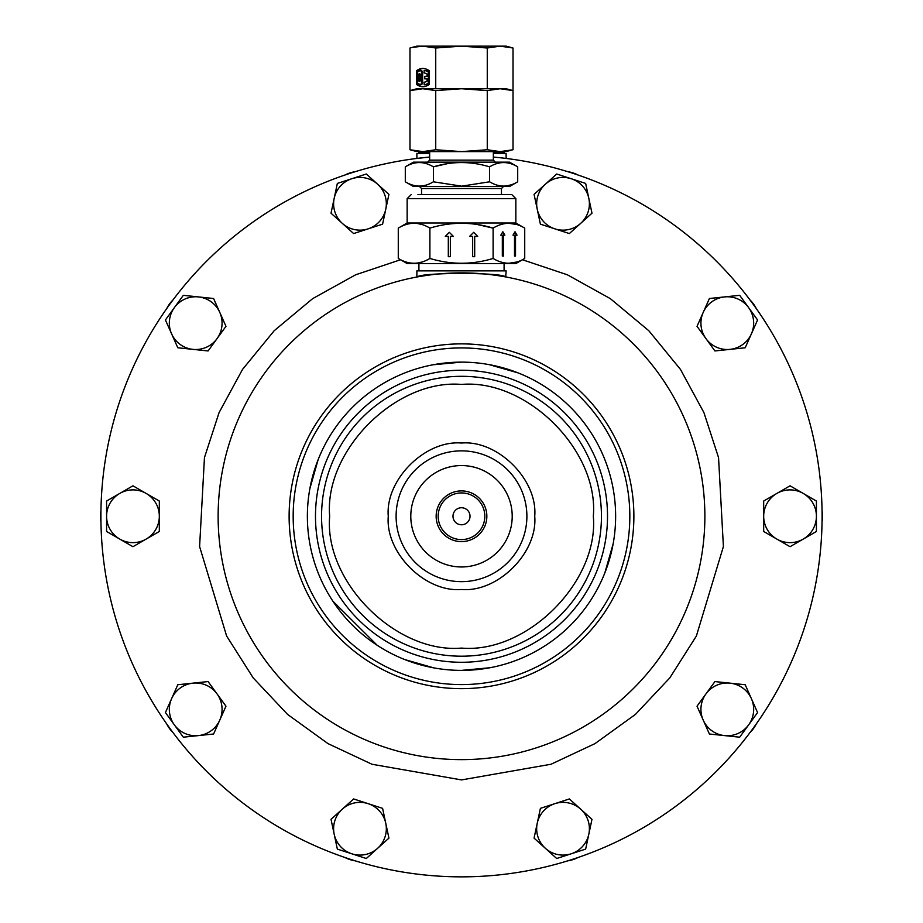 <?xml version="1.0" encoding="UTF-8"?>
<svg xmlns="http://www.w3.org/2000/svg" width="923" height="923" viewBox="0 0 923 923"><rect width="100%" height="100%" fill="white"/><g stroke="black" fill="none" stroke-linecap="round" stroke-linejoin="round"><path stroke-width="1.38" d="M522.453 259.744L567.345 274.789L610.357 298.648L648.811 330.722L680.505 369.465L703.937 412.639L718.544 457.6L723.401 546.554L696.369 636.039L669.786 677.909L635.405 714.425L595 743.615L551.008 764.256L461.5 779.912L371.992 764.256L328 743.615L287.595 714.425L253.214 677.909L226.631 636.039L199.599 546.554L204.456 457.6L219.063 412.639L242.495 369.465L274.189 330.722L312.643 298.648L355.655 274.789L400.547 259.744M421.546 188.523L501.454 188.523L501.454 194.603L511.792 194.603L417.946 194.603L421.546 194.603L421.546 188.523L419.515 186.492M329.673 516.257C323.996 581.755 396.002 653.761 461.5 648.084C526.998 653.761 599.004 581.767 593.327 516.257C599.004 450.759 526.998 378.753 461.5 384.43C396.002 378.753 323.996 450.759 329.673 516.257M534.729 516.257C537.878 552.646 497.889 592.647 461.5 589.485C425.111 592.647 385.122 552.646 388.271 516.257C385.122 479.868 425.111 439.879 461.5 443.028C497.889 439.879 537.878 479.868 534.729 516.257M578.017 857.513A32.443 32.443 0 0 1 567.818 860.824M355.182 860.824A32.443 32.443 0 0 1 344.983 857.513M172.959 732.516A32.455 32.455 0 0 1 166.659 723.851M100.953 521.61A32.455 32.455 0 0 1 100.953 510.904M822.047 510.904A32.455 32.455 0 0 1 822.047 521.61M756.341 723.851A32.443 32.443 0 0 1 750.041 732.516M416.884 158.433L429.656 157.072L416.884 158.433L416.884 153.633L429.656 153.633M506.116 158.433L506.116 153.633L493.344 153.633M501.339 153.633L504.085 152.906L493.344 152.906M493.344 157.072A360.593 360.593 0 0 1 822.093 516.257A360.593 360.593 0 0 1 461.5 876.85A360.593 360.593 0 0 1 100.907 516.257A360.593 360.593 0 0 1 429.656 157.072M704.872 516.257A243.372 243.372 0 0 1 461.5 759.629A243.372 243.372 0 0 1 218.128 516.257A243.372 243.372 0 0 1 461.5 272.885A243.372 243.372 0 0 1 704.872 516.257M417.254 276.946C420.911 272.297 502.135 272.308 505.746 276.946L506.116 270.866L416.884 270.866L416.884 276.946L426.53 275.412M385.756 823.247A26.363 26.363 0 0 1 377.611 848.318L388.929 838.13L382.595 808.352L353.647 798.949L331.022 819.324L337.345 849.102L366.304 858.505L377.611 848.318A26.363 26.363 0 0 1 334.184 834.207A26.363 26.363 0 0 1 368.115 803.656A26.363 26.363 0 0 1 385.756 823.247M377.611 184.196A26.363 26.363 0 0 1 385.756 209.267L388.929 194.384L366.304 174.009L337.345 183.423L331.022 213.201L353.647 233.565L382.595 224.162L385.756 209.267A26.363 26.363 0 0 1 342.329 223.378A26.363 26.363 0 0 1 351.825 178.716A26.363 26.363 0 0 1 377.611 184.196M748.634 307.647A26.363 26.363 0 0 1 751.391 333.861L757.575 319.958L739.681 295.325L709.406 298.51L697.027 326.327L714.921 350.959L745.196 347.775L751.391 333.861A26.363 26.363 0 0 1 705.968 338.637A26.363 26.363 0 0 1 724.543 296.918A26.363 26.363 0 0 1 748.634 307.647M751.391 698.653A26.363 26.363 0 0 1 748.634 724.867L757.575 712.556L745.196 684.739L714.921 681.566L697.027 706.187L709.406 734.004L739.681 737.189L748.634 724.867A26.363 26.363 0 0 1 703.211 720.102A26.363 26.363 0 0 1 730.058 683.158A26.363 26.363 0 0 1 751.391 698.653M219.789 312.424A26.363 26.363 0 0 1 217.032 338.637L225.973 326.327L213.594 298.51L183.319 295.325L165.425 319.958L177.804 347.775L208.079 350.959L217.032 338.637A26.363 26.363 0 0 1 171.609 333.861A26.363 26.363 0 0 1 198.457 296.918A26.363 26.363 0 0 1 219.789 312.424M192.942 683.158A26.363 26.363 0 0 1 217.032 693.877L208.079 681.566L177.804 684.739L165.425 712.556L183.319 737.189L213.594 734.004L225.973 706.187L217.032 693.877A26.363 26.363 0 0 1 198.457 735.596A26.363 26.363 0 0 1 171.609 698.653A26.363 26.363 0 0 1 192.942 683.158M580.671 809.136A26.363 26.363 0 0 1 588.816 834.207L591.978 819.324L569.353 798.949L540.405 808.352L534.071 838.13L556.696 858.505L585.655 849.102L588.816 834.207A26.363 26.363 0 0 1 545.389 848.318A26.363 26.363 0 0 1 554.885 803.656A26.363 26.363 0 0 1 580.671 809.136M545.389 184.196A26.363 26.363 0 0 1 571.175 178.716L556.696 174.009L534.071 194.384L540.405 224.162L569.353 233.565L591.978 213.201L585.655 183.423L571.175 178.716A26.363 26.363 0 0 1 580.671 223.378A26.363 26.363 0 0 1 537.244 209.267A26.363 26.363 0 0 1 545.389 184.196M418.915 263.563L418.915 270.82L504.085 270.82L504.085 263.563M398.274 258.44C408.831 264.855 419.377 264.855 429.887 258.44C451.012 264.855 472.091 264.855 493.113 258.44C503.658 264.855 514.192 264.855 524.726 258.44L515.853 263.563L407.147 263.563L398.274 258.44L398.274 228.119L407.147 222.997L515.853 222.997L524.726 228.119C514.192 221.705 503.658 221.705 493.113 228.119C472.091 221.693 451.012 221.693 429.887 228.119C419.377 221.693 408.831 221.693 398.274 228.119M633.882 516.257A172.382 172.382 0 0 1 461.5 688.65A172.382 172.382 0 0 1 289.118 516.257A172.382 172.382 0 0 1 461.5 343.875A172.382 172.382 0 0 1 633.882 516.257M412.546 47.361L422.861 46.15L435.737 47.996L461.5 46.15L487.263 47.996L500.139 46.15L506.116 46.15L513.015 47.996L513.015 149.757L500.139 151.614L416.884 151.614L409.985 149.757L422.861 151.614L435.737 149.757L461.5 151.614L487.263 149.757L500.139 151.614L506.116 151.614L510.454 150.391M629.832 516.257A168.332 168.332 0 0 1 461.5 684.589A168.332 168.332 0 0 1 293.168 516.257A168.332 168.332 0 0 1 461.5 347.925A168.332 168.332 0 0 1 629.832 516.257M515.853 222.997L515.853 198.664L407.147 198.664L407.147 222.997M615.629 516.257A154.129 154.129 0 0 1 461.5 670.386A154.129 154.129 0 0 1 307.371 516.257A154.129 154.129 0 0 1 461.5 362.128A154.129 154.129 0 0 1 615.629 516.257M607.519 516.257A146.019 146.019 0 0 1 461.5 662.276A146.019 146.019 0 0 1 315.481 516.257A146.019 146.019 0 0 1 461.5 370.238A146.019 146.019 0 0 1 607.519 516.257M321.562 516.257A139.938 139.938 0 0 1 461.5 376.319A139.938 139.938 0 0 1 601.438 516.257A139.938 139.938 0 0 1 461.5 656.195A139.938 139.938 0 0 1 321.562 516.257M461.5 186.146L433.395 181.796C424.026 187.507 414.669 187.507 405.301 181.796L413.435 186.492L509.565 186.492L517.699 181.796C508.365 187.507 498.997 187.507 489.605 181.796L461.754 186.146M506.473 185.95L511.1 184.854M509.565 162.16L413.435 162.16L405.301 166.855C414.669 161.144 424.026 161.144 433.395 166.855C452.085 161.144 470.822 161.144 489.605 166.855C498.951 161.144 508.308 161.144 517.699 166.855L509.565 162.16M461.5 465.561A50.707 50.707 0 0 1 512.207 516.257A50.707 50.707 0 0 1 461.5 566.964A50.707 50.707 0 0 1 410.793 516.257A50.707 50.707 0 0 1 461.5 465.561M486.848 516.257A25.348 25.348 0 0 1 461.5 541.605A25.348 25.348 0 0 1 436.152 516.257A25.348 25.348 0 0 1 461.5 490.909A25.348 25.348 0 0 1 486.848 516.257M429.656 151.614L429.656 160.129L493.344 160.129L493.344 151.614M484.817 516.257A23.317 23.317 0 0 1 461.5 539.586A23.317 23.317 0 0 1 438.183 516.257A23.317 23.317 0 0 1 461.5 492.94A23.317 23.317 0 0 1 484.817 516.257M452.985 516.257A8.515 8.515 0 0 1 461.5 507.742A8.515 8.515 0 0 1 470.015 516.257A8.515 8.515 0 0 1 461.5 524.772A8.515 8.515 0 0 1 452.985 516.257M166.659 308.663A32.443 32.443 0 0 1 172.959 299.998M344.983 175.012A32.443 32.443 0 0 1 355.182 171.701M567.818 171.701A32.455 32.455 0 0 1 578.017 175.012M750.041 299.998A32.455 32.455 0 0 1 756.341 308.663M429.656 152.906L418.915 152.906L418.915 151.614M426.691 275.389L432.045 274.673M438.852 273.946L445.74 273.404M453.424 273.023L461.5 272.885M469.53 273.023L477.272 273.404M484.425 273.969L487.344 274.269M803.229 539.09L816.417 531.475L816.417 501.039L790.053 485.81L763.679 501.039L763.679 531.475L790.053 546.704L803.229 539.09A26.363 26.363 0 0 1 763.679 516.257A26.363 26.363 0 0 1 803.229 493.424A26.363 26.363 0 0 1 803.229 539.09M119.771 493.424L106.583 501.039L106.583 531.475L132.947 546.704L159.321 531.475L159.321 501.039L132.947 485.81L119.771 493.424A26.363 26.363 0 0 1 159.321 516.257A26.363 26.363 0 0 1 119.771 539.09A26.363 26.363 0 0 1 119.771 493.424M417.254 263.113L422.088 262.005M508.527 263.32L516.915 262.005M513.015 47.996L500.139 46.15L416.884 46.15L409.985 47.996L409.985 107.172M429.253 84.397L429.253 70.771A36.505 18.252 -90 0 0 422.861 68.464A36.505 18.252 -90 0 0 416.469 70.771L416.469 84.397A36.505 18.252 -90 0 0 422.861 86.716A36.505 18.252 -90 0 0 429.253 84.397M435.737 47.996L435.737 88.735M487.263 47.996L487.263 88.735M413.481 223.239L414.577 223.239M417.173 223.435L422.088 224.554M429.887 258.44L429.887 228.119M473.672 232.342L477.722 236.403L474.687 236.403L474.687 256.686L472.657 256.686L472.657 236.403L469.611 236.403L473.672 232.342M493.113 258.44L493.113 228.119L477.491 224.554M453.389 236.403L450.343 236.403L450.343 256.686L448.313 256.686L448.313 236.403L445.278 236.403L449.328 232.342L453.389 236.403M524.726 258.44L524.726 228.119M514.503 256.086L514.503 235.169L512.98 235.169L515.011 231.754L517.03 235.169L515.519 235.169L515.519 256.086L514.503 256.086L515.161 256.086L515.519 235.169M504.869 235.169L503.347 235.169L503.347 256.086L502.331 256.086L502.331 235.169L500.808 235.169L502.839 231.754L504.869 235.169M508.527 223.239L516.915 224.554M423.392 68.475A36.505 18.252 -90 0 0 417.531 70.771L416.469 70.771M416.469 84.397L417.531 84.397A36.505 18.252 -90 0 0 423.392 86.693M417.531 70.771L417.531 72.79M417.531 82.378L417.531 84.397M512.98 235.169L514.146 235.169M516.684 235.169L514.826 232.054M502.331 256.086L502.989 256.086L503.347 235.169M504.512 235.169L502.666 232.054M500.808 235.169L501.985 235.169M420.507 70.725L421.153 70.725A2.55 1.281 90 0 1 421.361 70.69A2.55 1.281 90 0 1 422.642 73.252L422.642 81.916A2.55 1.281 90 0 1 421.361 84.478A2.55 1.281 90 0 1 421.153 84.443L420.507 84.443M425.826 76.309L427.061 76.309L424.776 76.309L424.776 78.859L427.061 78.859L425.826 78.859M427.061 76.309L427.061 73.955A32.12 16.06 90 0 0 424.142 72.94L424.142 70.379L425.191 70.379A34.682 17.341 90 0 1 429.253 71.971M429.253 83.208A34.682 17.341 90 0 1 425.191 84.789L424.142 84.789L424.142 82.228A32.12 16.06 90 0 0 427.061 81.212L427.061 78.859M417.381 81.212A2.55 1.281 -90 0 0 418.327 83.681A34.682 17.341 -90 0 0 420.103 84.443A2.55 1.281 -90 0 0 420.3 84.478A2.55 1.281 -90 0 0 421.58 81.916L421.58 73.252A2.55 1.281 90 0 0 420.3 70.69A2.55 1.281 90 0 0 420.103 70.725A34.682 17.341 90 0 0 418.327 71.486A2.55 1.281 90 0 0 417.381 73.955L417.381 81.212M429.253 83.116L428.341 83.116A34.682 17.341 90 0 1 424.142 84.789M429.253 72.063L428.341 72.063L428.341 83.116M424.142 70.379A34.682 17.341 90 0 1 428.341 72.063M420.3 75.213L420.3 79.955A1.638 0.819 90 0 1 419.48 81.605A1.638 0.819 90 0 1 418.661 79.955L418.661 75.213A1.638 0.819 90 0 1 419.48 73.575A1.638 0.819 90 0 1 420.3 75.213M418.661 79.955L419.711 79.955A1.638 0.819 -90 0 0 420.011 81.212M420.011 73.955A1.638 0.819 -90 0 0 419.711 75.213L418.661 75.213M419.711 79.955L419.711 75.213M416.688 185.973L419.319 186.146M500.808 162.702L497.116 163.498M517.699 181.796L517.699 166.855M447.286 163.683L433.395 166.855L433.395 181.796M405.301 166.855L405.301 181.796M420.715 162.552L418.777 162.517M489.605 166.855L489.605 181.796M409.985 90.592L422.861 88.735L416.884 88.735L409.985 90.592L409.985 149.757M435.737 90.592L461.5 88.735L422.861 88.735L435.737 90.592L435.737 149.757M487.263 90.592L500.139 88.735L461.5 88.735L487.263 90.592L487.263 149.757M500.139 88.735L513.015 90.592L506.116 88.735L500.139 88.735M433.822 667.883L404.816 659.587M377.242 645.327L332.868 601.173M309.874 488.579L318.17 459.573M433.002 364.781L461.5 362.128M396.105 516.257A65.395 65.395 0 0 0 461.5 581.652A65.395 65.395 0 0 0 526.895 516.257A65.395 65.395 0 0 0 461.5 450.862A65.395 65.395 0 0 0 396.105 516.257M489.178 364.631L518.184 372.927M613.126 543.935L604.83 572.941M489.998 667.733L461.5 670.386M422.642 81.916L421.58 81.916M422.642 73.252L421.58 73.252M515.853 198.664L511.792 194.603M429.656 160.129L427.626 162.16M504.085 152.906L504.085 151.614M421.661 153.633L418.915 152.906M421.361 84.478L420.3 84.478M421.361 70.69L420.3 70.69M407.147 198.664L411.208 194.603M501.454 188.523L503.485 186.492M493.344 160.129L495.374 162.16"/></g></svg>

